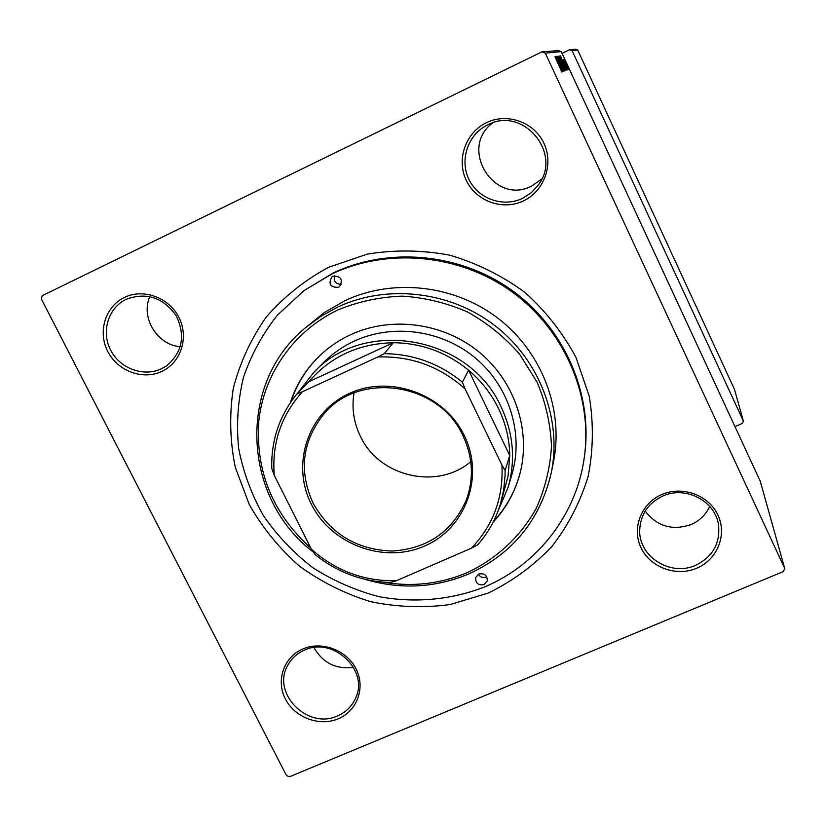 <?xml version="1.0" encoding="UTF-8"?>
<svg xmlns="http://www.w3.org/2000/svg" width="826" height="826" viewBox="0 0 826 826"><rect width="100%" height="100%" fill="white"/><g stroke="black" fill="none" stroke-linecap="round" stroke-linejoin="round"><path stroke-width="1.24" d="M696.648 568.247C676.164 577.002 650.196 567.421 641.017 547.762C631.539 528.237 641.183 503.251 661.853 494.506C682.39 485.481 708.801 495.135 717.928 515.063C727.365 534.866 717.267 559.78 696.648 568.247M662.855 496.034C648.049 503.189 640.326 514.681 639.685 530.488C638.839 556.858 670.753 576.765 695.554 565.335C712.714 556.889 720.365 543.394 718.517 524.882C715.285 500.938 685.446 485.492 662.855 496.034M338.247 718.796C319.414 726.859 294.737 717.577 285.373 698.961C275.739 680.459 283.803 657.011 302.812 648.988C321.665 640.687 346.755 650.041 356.078 668.905C365.681 687.645 357.214 711.021 338.247 718.796M304.319 650.207C297.288 653.314 291.908 658.095 288.191 664.569C270.66 692.374 307.386 730.308 337.617 715.832C345.949 712.208 351.928 706.344 355.562 698.249C369.377 670.33 333.043 636.165 304.319 650.207M161.906 371.38C142.939 380.487 117.664 371.163 107.752 351.453C97.561 331.876 105.243 306.549 124.385 297.463C143.373 288.098 169.072 297.494 178.953 317.473C189.123 337.318 181.008 362.573 161.906 371.38M126.223 299.291L125.82 299.487C108.02 308.212 101.04 331.959 110.684 350.234C120.069 368.633 143.734 377.286 161.483 368.757L166.294 366.011C182.484 352.475 185.747 335.635 176.083 315.511C162.887 297.37 146.264 291.96 126.223 299.291M523.333 200.945C502.662 210.867 476.034 201.245 466.277 180.378C456.22 159.655 465.534 132.583 486.411 122.682C507.133 112.46 534.236 122.155 543.931 143.321C553.947 164.343 544.158 191.333 523.333 200.945M487.722 124.871L486.184 125.655C467.268 135.66 459.473 160.874 469.168 179.872C478.615 199.004 503.271 207.615 522.424 198.426L531.139 192.85L538.17 185.21C563.022 153.605 523.095 105.604 487.722 124.871M149.867 296.565C140.399 317.504 157.188 345.041 180.274 346.703M313.952 647.574C322.78 662.948 335.975 669.545 353.528 667.346M645.199 511.108C657.062 526.399 672.343 530.891 691.021 524.582C699.612 520.793 705.838 514.743 709.689 506.421M492.73 122.857C458.285 148.184 494.196 205.953 531.696 186.036L541.753 179.056M488.197 593.078L450.201 604.529C423.686 608.081 397.244 607.151 370.884 601.741C345.134 593.842 321.335 581.989 299.497 566.182C279.26 548.381 262.513 527.824 249.256 504.51L235.265 467.268C229.958 441.115 229.287 414.9 233.242 388.612C239.86 362.862 250.846 339.032 266.189 317.122C283.793 296.864 304.587 280.251 328.572 267.304L367.25 254.129C394.611 249.628 422.117 249.979 449.757 255.182C476.819 263.153 501.764 275.481 524.603 292.156C545.625 311.01 562.743 332.733 575.949 357.338L589.258 396.294C593.718 423.397 593.326 450.201 588.091 476.685C580.151 502.363 568.02 525.728 551.685 546.76C533.286 565.975 512.13 581.411 488.197 593.078M584.529 455.725L584.756 453.939C592.634 393.093 564.292 328.139 512.327 290.607C460.319 253.159 389.149 246.468 333.177 272.993L303.958 290.659L277.381 315.16C262.431 334.138 251.094 354.994 243.35 377.709C237.836 401.054 236.277 424.678 238.673 448.601C243.288 472.224 251.548 494.578 263.432 515.672C277.206 535.63 293.736 553.028 313.044 567.854C333.59 580.915 355.614 590.528 379.124 596.692C414.91 603.3 451.543 599.913 485.089 586.728C538.025 564.437 577.322 513.71 584.529 455.725C592.438 394.621 563.962 329.378 511.779 291.692C459.535 254.088 388.055 247.356 331.845 273.984L303.958 290.659M545.284 53.122L541.856 51.893L42.24 295.687L41.3 298.867L286.488 775.593L289.565 776.75L783.409 571.53L784.7 568.412L760.209 481.093L561.226 51.604L545.284 53.122L784.7 568.412M562.434 62.187L565.986 70.561L562.372 62.218M565.077 66.183L560.482 55.879L565.015 66.214M561.876 72.069L554.979 56.705L561.876 72.069M561.979 66.978L556.807 56.23L561.917 67.009M557.777 56.292L564.241 70.974L557.705 56.323M561.267 62.456L564.87 70.964L558.82 58.285L561.205 62.487M568.009 67.329L568.908 69.291L567.947 67.35M563.508 66.028L565.118 70.664L558.531 56.178L563.435 66.059M560.286 67.618L555.382 56.643L562.547 71.594L560.204 67.66M558.541 62.404L561.979 69.167L556.311 56.509L563.074 71.397L558.469 62.435M567.679 69.942L562.847 59.41L567.679 69.942M566.357 69.818L559.729 55.992L566.078 69.952M566.027 63.334L568.691 69.57L565.955 63.344M567.421 67.526L568.319 69.498L567.359 67.546M566.233 65.543L563.487 59.286L566.171 65.574M566.977 67.67L567.885 69.652L566.915 67.701M541.856 51.893L558.386 50.593L561.226 51.604M572.057 50.572L569.62 49.705L575.495 49.25L577.715 50.035L572.057 50.572L743.369 421.053L742.46 423.346L734.964 426.598M743.369 421.053L734.5 389.428L577.715 50.035M569.62 49.705L562.052 53.391M559.378 57.851L561.556 62.332L559.305 57.892M562.196 64.056L564.561 68.899L562.124 64.087M559.408 59.389L564.086 69.27L559.316 59.431M557.55 61.361L559.729 65.791L557.467 61.403M562.506 60.308L564.54 64.469L562.444 60.35M560.565 57.644L565.614 68.537L560.503 57.686M560.606 59.162L565.211 68.888L560.513 59.204M332.94 276.214L331.897 276.844C328.087 283.979 330.245 287.469 338.392 287.334L339.589 286.591C343.193 279.467 340.973 276.008 332.94 276.214M341.293 284.309C335.655 284.113 333.394 281.243 334.509 275.719M478.853 574.018L475.683 577.519C475.466 583.197 478.254 585.562 484.046 584.612L487.268 580.988C487.381 575.371 484.573 573.048 478.853 574.018M486.772 576.775L486.194 577.064C482.869 578.138 480.257 577.198 478.357 574.256M493.163 522.115C505.78 508.599 514.598 492.864 519.626 474.919C531.448 431.915 515.558 382.355 479.669 352.526C443.779 322.708 391.441 315.677 350.451 334.788C338.557 340.353 327.974 347.663 318.702 356.718C305.455 369.821 295.997 385.174 290.298 402.768M318.939 356.481C305.94 369.418 296.617 384.524 290.948 401.818M383.047 582.154C412.215 587.152 440.268 583.982 467.206 572.645C496.416 558.944 520.452 536.704 536.157 508.527C545.015 488.858 550.126 468.115 551.489 446.308C550.581 424.368 545.841 403.078 537.241 382.448L519.544 354.075C504.634 337.049 487.247 322.997 467.392 311.918C446.556 302.874 424.894 297.608 402.427 296.131C380.012 296.926 358.598 301.48 338.185 309.812C294.201 330.576 263.907 373.641 258.817 420.816C255.337 471.202 272.673 513.638 310.844 548.123M313.281 552.036C242.431 498.501 236.556 383.853 305.465 327.777L320.746 316.42L337.514 307.138C387.105 283.845 450.356 291.082 495.146 325.785C539.905 360.518 562.072 419.391 551.345 472.441C540.256 519.988 512.647 553.854 468.528 574.06C434.848 588.009 400.28 589.754 364.824 579.284M551.345 472.441L553.472 461.93C563.941 410.119 542.331 352.671 498.687 318.784C455.012 284.939 393.331 277.897 344.917 300.664L324.122 312.693L305.465 327.777M297.752 393.083L313.57 372.66L323.142 362.965C332.124 353.9 342.48 346.621 354.209 341.148C392.877 323.152 442.251 330.018 475.828 358.401C509.415 386.785 523.839 433.733 512.006 474.083L508.176 487.154L498.295 510.416M493.68 521.092C506.049 507.742 514.722 492.244 519.709 474.609M311.33 504.139C290.814 464.036 308.108 412.071 349.284 393.486C390.151 374.292 444.625 394.178 464.357 435.705C484.707 476.963 465.534 528.609 424.543 546.038C383.842 564.086 331.247 544.52 311.33 504.139M463.066 435.983C439.287 382.118 357.803 370.513 322.811 415.344C302.079 442.292 298.826 471.532 313.044 503.086C330.462 533.906 356.884 549.889 392.298 551.035C427.631 548.681 452.328 531.614 466.391 499.813C474.01 478.481 472.906 457.201 463.066 435.983M354.024 392.99C351.546 407.961 353.662 422.375 360.363 436.221C379 476.819 437.253 490.417 470.758 461.662M313.57 372.66C364.256 317.143 469.922 335.965 501.227 407.187C513.421 433.454 515.734 460.103 508.176 487.154M501.929 465.059L505.099 470.49L505.068 475.342L503.715 489.746L500.504 503.788L508.021 476.416L509.766 455.498C509.487 439.298 505.791 423.728 498.667 408.798C491.439 393.909 481.413 381.054 468.6 370.234C446.556 352.227 421.446 343.058 393.269 342.718L308.8 381.746L296.875 393.981L302.378 391.751C281.098 415.581 271.733 443.438 274.253 475.332L311.402 549.228C335.717 570.88 364.018 581.38 396.315 580.75L471.367 548.206C493.359 525.202 503.54 497.479 501.929 465.059L465.11 388.932C440.082 366.465 410.966 355.82 377.75 356.987L302.378 391.751M377.75 356.987L384.307 353.652L393.269 342.718C358.763 343.523 330.606 356.533 308.8 381.746M505.099 470.49L509.766 455.498L468.6 370.234L462.395 382.201L465.11 388.932M396.315 580.75L390.688 582.516C362.335 581.741 337.07 572.356 314.882 554.37L311.402 549.228M274.253 475.332L271.795 468.652C270.959 440.661 279.322 415.767 296.875 393.981M500.504 503.788C495.848 519.141 488.269 532.801 477.748 544.768L471.367 548.206M384.307 353.652C413.506 354.024 439.525 363.533 462.395 382.201"/></g></svg>
